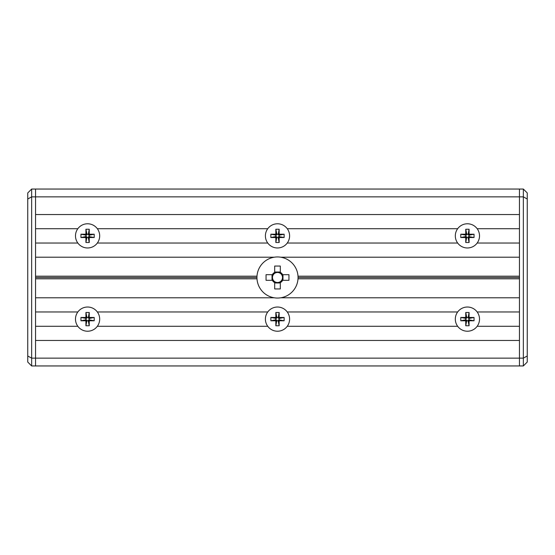 <?xml version="1.0" encoding="UTF-8"?>
<svg xmlns="http://www.w3.org/2000/svg" width="555" height="555" viewBox="0 0 555 555"><rect width="100%" height="100%" fill="white"/><g stroke="black" fill="none" stroke-linecap="round" stroke-linejoin="round"><path stroke-width="0.83" d="M519.445 228.722L477.168 228.722M519.445 243.028L477.168 243.028M519.445 311.972L477.168 311.972M519.445 326.278L477.168 326.278M457.66 326.278L287.254 326.278M457.66 311.972L287.254 311.972M457.66 243.028L287.254 243.028M457.66 228.722L287.254 228.722M267.746 326.278L97.34 326.278M267.746 311.972L97.34 311.972M267.746 243.028L97.34 243.028M267.746 228.722L97.34 228.722M519.445 276.196L298.014 276.196M519.445 277.5L298.049 277.5A20.549 20.549 0 0 0 277.5 256.951A20.549 20.549 0 0 0 256.951 277.5L35.555 277.5M256.986 278.804L35.555 278.804M527.25 355.991L523.351 358.148L523.351 189.047L527.25 192.946L527.25 362.047L523.351 365.953L523.351 358.148L35.555 358.148L35.555 196.852L31.649 196.852L31.649 358.148L27.75 355.991L27.75 192.953L31.649 189.047L35.555 189.047L35.555 196.852L519.445 196.852L519.445 365.953L31.656 365.953L31.656 358.148L35.555 358.148L35.555 365.953M31.649 189.047L31.649 196.852L27.75 199.009M31.656 365.953L27.75 362.054L27.75 355.991M523.351 189.047L519.445 189.047L519.445 196.852L523.351 196.852L527.25 199.009M256.986 276.196L35.555 276.196M519.445 278.804L298.014 278.804M77.832 243.028L35.555 243.028M77.832 228.722L35.555 228.722M77.832 326.278L35.555 326.278M77.832 311.972L35.555 311.972M519.445 297.792L280.761 297.792M274.239 297.792L35.555 297.792M519.445 189.047L35.555 189.047L519.445 189.047M519.445 214.542L35.555 214.542M519.445 257.208L280.761 257.208M274.239 257.208L35.555 257.208M519.445 340.458L35.555 340.458M523.351 365.953L519.445 365.953M75.487 319.125A12.099 12.099 0 0 1 87.586 307.026A12.099 12.099 0 0 1 99.685 319.125A12.099 12.099 0 0 1 87.586 331.224A12.099 12.099 0 0 1 75.487 319.125M89.244 316.947L89.244 312.493L85.928 312.493L85.928 316.947L85.408 317.467L80.954 317.467L80.954 320.783L85.408 320.783L85.928 321.303L85.928 325.757L89.244 325.757L89.244 321.303L89.764 320.783L94.218 320.783L94.218 317.467L89.764 317.467L89.244 316.947L88.259 317.932L89.244 312.493M88.259 317.411L86.913 317.411L85.928 312.493M86.913 317.411L86.913 317.932L85.928 316.947M86.913 317.932L86.393 318.452L85.408 317.467M86.393 318.452L80.954 317.467M85.872 318.452L85.872 319.798L80.954 320.783M85.872 319.798L86.393 319.798L85.408 320.783M86.393 319.798L86.913 320.318L85.928 321.303M86.913 320.318L85.928 325.757M86.913 320.839L88.259 320.839L89.244 325.757M88.259 320.839L88.259 320.318L89.244 321.303M88.259 320.318L88.779 319.798L89.764 320.783M88.779 319.798L94.218 320.783M89.299 319.798L89.299 318.452L94.218 317.467M89.299 318.452L88.259 317.932M88.779 318.452L89.764 317.467M455.315 319.125A12.099 12.099 0 0 1 467.414 307.026A12.099 12.099 0 0 1 479.513 319.125A12.099 12.099 0 0 1 467.414 331.224A12.099 12.099 0 0 1 455.315 319.125M469.072 316.947L469.072 312.493L465.756 312.493L465.756 316.947L465.236 317.467L460.782 317.467L460.782 320.783L465.236 320.783L465.756 321.303L465.756 325.757L469.072 325.757L469.072 321.303L469.592 320.783L474.046 320.783L474.046 317.467L469.592 317.467L469.072 316.947L468.087 317.932L469.072 312.493M468.087 317.411L466.741 317.411L465.756 312.493M466.741 317.411L466.741 317.932L465.756 316.947M466.741 317.932L466.221 318.452L465.236 317.467M466.221 318.452L460.782 317.467M465.7 318.452L465.7 319.798L460.782 320.783M465.7 319.798L466.221 319.798L465.236 320.783M466.221 319.798L466.741 320.318L465.756 321.303M466.741 320.318L465.756 325.757M466.741 320.839L468.087 320.839L469.072 325.757M468.087 320.839L468.087 320.318L469.072 321.303M468.087 320.318L468.607 319.798L469.592 320.783M468.607 319.798L474.046 320.783M469.128 319.798L469.128 318.452L474.046 317.467M469.128 318.452L468.087 317.932M468.607 318.452L469.592 317.467M455.315 235.875A12.099 12.099 0 0 1 467.414 223.776A12.099 12.099 0 0 1 479.513 235.875A12.099 12.099 0 0 1 467.414 247.974A12.099 12.099 0 0 1 455.315 235.875M469.072 233.697L469.072 229.243L465.756 229.243L465.756 233.697L465.236 234.217L460.782 234.217L460.782 237.533L465.236 237.533L465.756 238.053L465.756 242.507L469.072 242.507L469.072 238.053L469.592 237.533L474.046 237.533L474.046 234.217L469.592 234.217L469.072 233.697L468.087 234.682L469.072 229.243M468.087 234.161L466.741 234.161L465.756 229.243M466.741 234.161L466.741 234.682L465.756 233.697M466.741 234.682L466.221 235.202L465.236 234.217M466.221 235.202L460.782 234.217M465.7 235.202L465.7 236.548L460.782 237.533M465.7 236.548L466.221 236.548L465.236 237.533M466.221 236.548L466.741 237.068L465.756 238.053M466.741 237.068L465.756 242.507M466.741 237.589L468.087 237.589L469.072 242.507M468.087 237.589L468.087 237.068L469.072 238.053M468.087 237.068L468.607 236.548L469.592 237.533M468.607 236.548L474.046 237.533M469.128 236.548L469.128 235.202L474.046 234.217M469.128 235.202L468.087 234.682M468.607 235.202L469.592 234.217M75.487 235.875A12.099 12.099 0 0 1 87.586 223.776A12.099 12.099 0 0 1 99.685 235.875A12.099 12.099 0 0 1 87.586 247.974A12.099 12.099 0 0 1 75.487 235.875M89.244 233.697L89.244 229.243L85.928 229.243L85.928 233.697L85.408 234.217L80.954 234.217L80.954 237.533L85.408 237.533L85.928 238.053L85.928 242.507L89.244 242.507L89.244 238.053L89.764 237.533L94.218 237.533L94.218 234.217L89.764 234.217L89.244 233.697L88.259 234.682L89.244 229.243M88.259 234.161L86.913 234.161L85.928 229.243M86.913 234.161L86.913 234.682L85.928 233.697M86.913 234.682L86.393 235.202L85.408 234.217M86.393 235.202L80.954 234.217M85.872 235.202L85.872 236.548L80.954 237.533M85.872 236.548L86.393 236.548L85.408 237.533M86.393 236.548L86.913 237.068L85.928 238.053M86.913 237.068L85.928 242.507M86.913 237.589L88.259 237.589L89.244 242.507M88.259 237.589L88.259 237.068L89.244 238.053M88.259 237.068L88.779 236.548L89.764 237.533M88.779 236.548L94.218 237.533M89.299 236.548L89.299 235.202L94.218 234.217M89.299 235.202L88.259 234.682M88.779 235.202L89.764 234.217M265.401 235.875A12.099 12.099 0 0 1 277.5 223.776A12.099 12.099 0 0 1 289.599 235.875A12.099 12.099 0 0 1 277.5 247.974A12.099 12.099 0 0 1 265.401 235.875M279.158 233.697L279.158 229.243L275.842 229.243L275.842 233.697L275.322 234.217L270.868 234.217L270.868 237.533L275.322 237.533L275.842 238.053L275.842 242.507L279.158 242.507L279.158 238.053L279.678 237.533L284.132 237.533L284.132 234.217L279.678 234.217L279.158 233.697L278.173 234.682L279.158 229.243M278.173 234.161L276.827 234.161L275.842 229.243M276.827 234.161L276.827 234.682L275.842 233.697M276.827 234.682L276.307 235.202L275.322 234.217M276.307 235.202L270.868 234.217M275.786 235.202L275.786 236.548L270.868 237.533M275.786 236.548L276.307 236.548L275.322 237.533M276.307 236.548L276.827 237.068L275.842 238.053M276.827 237.068L275.842 242.507M276.827 237.589L278.173 237.589L279.158 242.507M278.173 237.589L278.173 237.068L279.158 238.053M278.173 237.068L278.693 236.548L279.678 237.533M278.693 236.548L284.132 237.533M279.214 236.548L279.214 235.202L284.132 234.217M279.214 235.202L278.173 234.682M278.693 235.202L279.678 234.217M265.401 319.125A12.099 12.099 0 0 1 277.5 307.026A12.099 12.099 0 0 1 289.599 319.125A12.099 12.099 0 0 1 277.5 331.224A12.099 12.099 0 0 1 265.401 319.125M279.158 316.947L279.158 312.493L275.842 312.493L275.842 316.947L275.322 317.467L270.868 317.467L270.868 320.783L275.322 320.783L275.842 321.303L275.842 325.757L279.158 325.757L279.158 321.303L279.678 320.783L284.132 320.783L284.132 317.467L279.678 317.467L279.158 316.947L278.173 317.932L279.158 312.493M278.173 317.411L276.827 317.411L275.842 312.493M276.827 317.411L276.827 317.932L275.842 316.947M276.827 317.932L276.307 318.452L275.322 317.467M276.307 318.452L270.868 317.467M275.786 318.452L275.786 319.798L270.868 320.783M275.786 319.798L276.307 319.798L275.322 320.783M276.307 319.798L276.827 320.318L275.842 321.303M276.827 320.318L275.842 325.757M276.827 320.839L278.173 320.839L279.158 325.757M278.173 320.839L278.173 320.318L279.158 321.303M278.173 320.318L278.693 319.798L279.678 320.783M278.693 319.798L284.132 320.783M279.214 319.798L279.214 318.452L284.132 317.467M279.214 318.452L278.173 317.932M278.693 318.452L279.678 317.467M274.69 272.359L274.69 273.337A5.023 5.023 0 0 0 274.69 281.662A5.023 5.023 0 0 0 281.662 274.69A5.023 5.023 0 0 0 280.31 273.337L280.31 266.053L274.69 266.053L274.69 272.359A5.862 5.862 0 0 0 272.359 274.69L266.053 274.69L266.053 280.31L272.359 280.31A5.862 5.862 0 0 0 274.69 282.641L274.69 288.947L280.31 288.947L280.31 282.641A5.862 5.862 0 0 0 282.641 280.31L288.947 280.31L288.947 274.69L282.641 274.69A5.862 5.862 0 0 0 280.31 272.359M256.951 277.5A20.549 20.549 0 0 0 277.5 298.049A20.549 20.549 0 0 0 298.049 277.5M280.31 282.641L280.31 281.662M274.69 281.662L274.69 282.641M280.31 282.981L274.69 282.981M282.981 274.69L282.981 280.31M280.31 273.337A5.023 5.023 0 0 0 274.69 273.337M274.69 272.019L280.31 272.019M272.019 280.31L272.019 274.69M273.337 274.69L272.359 274.69M272.359 280.31L273.337 280.31M281.662 280.31L282.641 280.31M282.641 274.69L281.662 274.69"/></g></svg>
